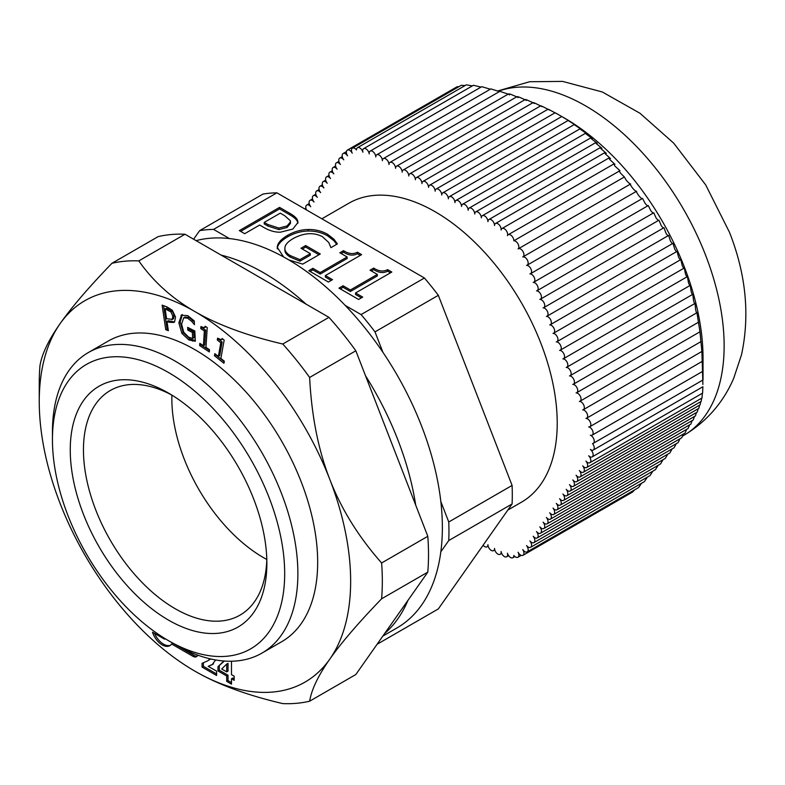 <?xml version="1.0" encoding="UTF-8"?>
<svg xmlns="http://www.w3.org/2000/svg" width="785" height="785" viewBox="0 0 785 785"><rect width="100%" height="100%" fill="white"/><g stroke="black" fill="none" stroke-linecap="round" stroke-linejoin="round"><path stroke-width="1.18" d="M263.564 557.674A129.692 74.879 60 0 1 171.915 395.12A129.692 74.879 60 0 0 110.312 390.498A129.692 74.879 60 0 0 90.432 494.422A129.692 74.879 60 0 0 175.163 608.709A129.692 74.879 60 0 0 240.004 615.136A129.692 74.879 60 0 0 266.812 559.479A129.692 74.879 60 0 1 263.564 557.674M483.089 545.241A4.661 2.689 -120 0 0 486.975 546.821A4.661 2.689 -120 0 0 487.946 544.682A4.661 2.689 -120 0 0 489.977 549.382A4.661 2.689 -120 0 0 493.579 550.628A4.661 2.689 -120 0 0 494.54 548.43A4.661 2.689 -120 0 0 496.601 553.082A4.661 2.689 -120 0 0 500.173 554.308A4.661 2.689 -120 0 0 501.095 551.502A4.661 2.689 -120 0 0 503.342 555.78A4.661 2.689 -120 0 0 506.678 556.771A4.661 2.689 -120 0 0 507.444 553.199A4.661 2.689 -120 0 0 512.87 557.713A4.661 2.689 -120 0 0 513.832 555.456A4.661 2.689 -120 0 0 517.904 557.262A4.661 2.689 -120 0 0 518.1 552.247A4.661 2.689 -120 0 0 522.967 555.309A4.661 2.689 -120 0 0 522.751 549.559A4.661 2.689 -120 0 0 527.186 551.894A4.661 2.689 -120 0 0 526.558 545.565A4.661 2.689 -120 0 0 530.591 547.322A4.661 2.689 -120 0 0 529.904 540.934A4.661 2.689 -120 0 0 533.888 542.631A4.661 2.689 -120 0 0 533.201 536.243A4.661 2.689 -120 0 0 537.185 537.941A4.661 2.689 -120 0 0 536.498 531.553A4.661 2.689 -120 0 0 540.482 533.241A4.661 2.689 -120 0 0 539.805 526.853A4.661 2.689 -120 0 0 543.779 528.55A4.661 2.689 -120 0 0 543.102 522.162A4.661 2.689 -120 0 0 547.076 523.86A4.661 2.689 -120 0 0 546.399 517.472A4.661 2.689 -120 0 0 550.383 519.17A4.661 2.689 -120 0 0 549.696 512.782A4.661 2.689 -120 0 0 553.68 514.469A4.661 2.689 -120 0 0 552.993 508.081A4.661 2.689 -120 0 0 556.977 509.779A4.661 2.689 -120 0 0 556.29 503.391A4.661 2.689 -120 0 0 560.274 505.089A4.661 2.689 -120 0 0 559.597 498.701A4.661 2.689 -120 0 0 563.571 500.388A4.661 2.689 -120 0 0 562.894 494.01A4.661 2.689 -120 0 0 566.878 495.698A4.661 2.689 -120 0 0 566.191 489.31A4.661 2.689 -120 0 0 570.175 491.008A4.661 2.689 -120 0 0 569.488 484.62A4.661 2.689 -120 0 0 573.472 486.317A4.661 2.689 -120 0 0 572.785 479.929A4.661 2.689 -120 0 0 576.769 481.617A4.661 2.689 -120 0 0 576.082 475.229A4.661 2.689 -120 0 0 580.066 476.927A4.661 2.689 -120 0 0 579.389 470.539A4.661 2.689 -120 0 0 583.363 472.236A4.661 2.689 -120 0 0 582.686 465.848A4.661 2.689 -120 0 0 586.67 467.546A4.661 2.689 -120 0 0 585.934 461.089A4.661 2.689 -120 0 0 589.869 462.728A4.661 2.689 -120 0 0 588.671 455.771A4.661 2.689 -120 0 0 592.145 456.899A4.661 2.689 -120 0 0 592.96 453.524A4.661 2.689 -120 0 0 590.379 449.432A4.661 2.689 -120 0 0 593.274 450.04A4.661 2.689 -120 0 0 592.498 443.545A4.661 2.689 -120 0 0 593.274 443.329A4.661 2.689 -120 0 0 593.872 439.227A4.661 2.689 -120 0 0 590.379 435.204A4.661 2.689 -120 0 0 592.145 435.165A4.661 2.689 -120 0 0 592.596 430.68A4.661 2.689 -120 0 0 588.671 426.893A4.661 2.689 -120 0 0 589.869 426.706A4.661 2.689 -120 0 0 590.163 421.888A4.661 2.689 -120 0 0 585.934 418.405A4.661 2.689 -120 0 0 586.67 418.189A4.661 2.689 -120 0 0 586.954 413.342A4.661 2.689 -120 0 0 582.686 409.907A4.661 2.689 -120 0 0 583.363 409.691A4.661 2.689 -120 0 0 583.647 404.844A4.661 2.689 -120 0 0 579.389 401.4A4.661 2.689 -120 0 0 580.066 401.194A4.661 2.689 -120 0 0 580.351 396.346A4.661 2.689 -120 0 0 576.082 392.902A4.661 2.689 -120 0 0 576.769 392.686A4.661 2.689 -120 0 0 577.053 387.839A4.661 2.689 -120 0 0 572.785 384.395A4.661 2.689 -120 0 0 573.472 384.189A4.661 2.689 -120 0 0 573.756 379.341A4.661 2.689 -120 0 0 569.488 375.897A4.661 2.689 -120 0 0 570.175 375.681A4.661 2.689 -120 0 0 570.459 370.834A4.661 2.689 -120 0 0 566.191 367.39A4.661 2.689 -120 0 0 566.878 367.184A4.661 2.689 -120 0 0 567.163 362.336A4.661 2.689 -120 0 0 562.894 358.892A4.661 2.689 -120 0 0 563.571 358.676A4.661 2.689 -120 0 0 563.856 353.829A4.661 2.689 -120 0 0 559.597 350.385A4.661 2.689 -120 0 0 560.274 350.179A4.661 2.689 -120 0 0 560.559 345.331A4.661 2.689 -120 0 0 556.29 341.887A4.661 2.689 -120 0 0 556.977 341.671A4.661 2.689 -120 0 0 557.262 336.824A4.661 2.689 -120 0 0 552.993 333.38A4.661 2.689 -120 0 0 553.68 333.174A4.661 2.689 -120 0 0 553.965 328.326A4.661 2.689 -120 0 0 549.696 324.882A4.661 2.689 -120 0 0 550.383 324.676A4.661 2.689 -120 0 0 550.668 319.819A4.661 2.689 -120 0 0 546.399 316.384A4.661 2.689 -120 0 0 547.076 316.169A4.661 2.689 -120 0 0 547.361 311.321A4.661 2.689 -120 0 0 543.102 307.877A4.661 2.689 -120 0 0 543.779 307.671A4.661 2.689 -120 0 0 544.064 302.824A4.661 2.689 -120 0 0 539.805 299.379A4.661 2.689 -120 0 0 540.482 299.163A4.661 2.689 -120 0 0 540.767 294.316A4.661 2.689 -120 0 0 536.498 290.872A4.661 2.689 -120 0 0 537.185 290.666A4.661 2.689 -120 0 0 537.47 285.818A4.661 2.689 -120 0 0 533.201 282.374A4.661 2.689 -120 0 0 533.888 282.158A4.661 2.689 -120 0 0 534.173 277.311A4.661 2.689 -120 0 0 529.904 273.867A4.661 2.689 -120 0 0 530.591 273.661A4.661 2.689 -120 0 0 530.856 268.774A4.661 2.689 -120 0 0 526.558 265.369A4.661 2.689 -120 0 0 527.186 265.163A4.661 2.689 -120 0 0 527.294 259.963A4.661 2.689 -120 0 0 522.751 256.98A4.661 2.689 -120 0 0 522.967 256.872A4.661 2.689 -120 0 0 522.967 251.485A4.661 2.689 -120 0 0 518.306 248.796A4.661 2.689 -120 0 0 518.1 248.933A4.661 2.689 -120 0 0 518.061 243.968A4.661 2.689 -120 0 0 513.832 240.789A4.661 2.689 -120 0 0 511.849 236.03A4.661 2.689 -120 0 0 508.199 234.725A4.661 2.689 -120 0 0 507.444 235.667A4.661 2.689 -120 0 0 506.119 230.378A4.661 2.689 -120 0 0 502.007 228.523A4.661 2.689 -120 0 0 501.095 230.044A4.661 2.689 -120 0 0 499.358 225.01A4.661 2.689 -120 0 0 495.512 223.48A4.661 2.689 -120 0 0 494.54 225.55A4.661 2.689 -120 0 0 492.529 220.811A4.661 2.689 -120 0 0 488.908 219.535A4.661 2.689 -120 0 0 487.946 221.674A4.661 2.689 -120 0 0 485.905 216.974A4.661 2.689 -120 0 0 482.314 215.728A4.661 2.689 -120 0 0 481.352 217.867A4.661 2.689 -120 0 0 479.311 213.167A4.661 2.689 -120 0 0 475.72 211.921A4.661 2.689 -120 0 0 474.748 214.05A4.661 2.689 -120 0 0 472.717 209.359A4.661 2.689 -120 0 0 469.116 208.113A4.661 2.689 -120 0 0 468.154 210.243A4.661 2.689 -120 0 0 466.113 205.552A4.661 2.689 -120 0 0 462.522 204.296A4.661 2.689 -120 0 0 461.551 206.435A4.661 2.689 -120 0 0 459.519 201.745A4.661 2.689 -120 0 0 455.928 200.489A4.661 2.689 -120 0 0 454.957 202.628A4.661 2.689 -120 0 0 452.925 197.928A4.661 2.689 -120 0 0 449.324 196.682A4.661 2.689 -120 0 0 448.363 198.821A4.661 2.689 -120 0 0 446.322 194.121A4.661 2.689 -120 0 0 442.73 192.874A4.661 2.689 -120 0 0 441.759 195.014A4.661 2.689 -120 0 0 439.728 190.313A4.661 2.689 -120 0 0 436.136 189.067A4.661 2.689 -120 0 0 435.165 191.197A4.661 2.689 -120 0 0 433.134 186.506A4.661 2.689 -120 0 0 429.532 185.26A4.661 2.689 -120 0 0 428.571 187.389A4.661 2.689 -120 0 0 426.53 182.699A4.661 2.689 -120 0 0 422.938 181.443A4.661 2.689 -120 0 0 421.967 183.582A4.661 2.689 -120 0 0 419.936 178.892A4.661 2.689 -120 0 0 416.335 177.636A4.661 2.689 -120 0 0 415.373 179.775A4.661 2.689 -120 0 0 413.332 175.075A4.661 2.689 -120 0 0 409.741 173.828A4.661 2.689 -120 0 0 408.779 175.968A4.661 2.689 -120 0 0 406.738 171.267A4.661 2.689 -120 0 0 403.147 170.021A4.661 2.689 -120 0 0 402.175 172.15A4.661 2.689 -120 0 0 400.144 167.46A4.661 2.689 -120 0 0 396.543 166.214A4.661 2.689 -120 0 0 395.581 168.343A4.661 2.689 -120 0 0 393.54 163.653A4.661 2.689 -120 0 0 389.949 162.397A4.661 2.689 -120 0 0 388.987 164.536A4.661 2.689 -120 0 0 386.946 159.846A4.661 2.689 -120 0 0 383.355 158.59A4.661 2.689 -120 0 0 382.383 160.729A4.661 2.689 -120 0 0 380.352 156.029A4.661 2.689 -120 0 0 376.751 154.782A4.661 2.689 -120 0 0 375.789 156.98A4.661 2.689 -120 0 0 373.729 152.329A4.661 2.689 -120 0 0 370.157 151.103A4.661 2.689 -120 0 0 369.235 153.919A4.661 2.689 -120 0 0 366.988 149.631A4.661 2.689 -120 0 0 363.651 148.64A4.661 2.689 -120 0 0 362.896 152.212A4.661 2.689 -120 0 0 357.46 147.698A4.661 2.689 -120 0 0 356.498 149.955A4.661 2.689 -120 0 0 352.426 148.149A4.661 2.689 -120 0 0 352.229 153.163A4.661 2.689 -120 0 0 347.363 150.102A4.661 2.689 -120 0 0 347.578 155.852A4.661 2.689 -120 0 0 343.143 153.517A4.661 2.689 -120 0 0 343.771 159.846A4.661 2.689 -120 0 0 339.748 158.089A4.661 2.689 -120 0 0 340.425 164.477A4.661 2.689 -120 0 0 336.441 162.78A4.661 2.689 -120 0 0 337.128 169.167A4.661 2.689 -120 0 0 333.144 167.48A4.661 2.689 -120 0 0 333.831 173.858A4.661 2.689 -120 0 0 329.847 172.17A4.661 2.689 -120 0 0 330.534 178.558A4.661 2.689 -120 0 0 326.55 176.861A4.661 2.689 -120 0 0 327.227 183.248A4.661 2.689 -120 0 0 323.253 181.551A4.661 2.689 -120 0 0 323.93 187.939A4.661 2.689 -120 0 0 319.946 186.251A4.661 2.689 -120 0 0 320.633 192.629A4.661 2.689 -120 0 0 316.649 190.941A4.661 2.689 -120 0 0 317.336 197.329A4.661 2.689 -120 0 0 313.352 195.632A4.661 2.689 -120 0 0 314.039 202.02A4.661 2.689 -120 0 0 310.055 200.322A4.661 2.689 -120 0 0 310.742 206.71A4.661 2.689 -120 0 0 306.758 205.022A4.661 2.689 -120 0 0 306.503 209.929M507.797 510.083L521.466 502.194A172.612 99.656 -120 0 0 521.476 302.882A172.612 99.656 -120 0 0 348.864 203.217L321.87 218.799M522.967 555.309L632.661 491.989L634.535 489.918M513.832 240.789L624.36 176.978L626.204 180.177C628.491 182.807 629.962 184.073 630.63 183.965C629.972 184.082 630.649 185.476 632.661 188.164C634.888 190.706 636.193 191.736 636.586 191.255C636.262 191.795 637.116 193.414 639.157 196.113C641.217 198.448 642.346 199.213 642.522 198.419L645.211 203.492C647.095 205.67 648.116 206.347 648.273 205.533L650.794 210.674C652.61 212.902 653.601 213.599 653.768 212.764L656.113 218.004C657.859 220.291 658.821 221.007 658.998 220.153L661.176 225.491C662.834 227.836 663.767 228.572 663.953 227.699L665.955 233.135C667.535 235.539 668.428 236.295 668.624 235.412L670.449 240.956C671.94 243.409 672.794 244.194 673 243.291L674.649 248.933C676.052 251.445 676.856 252.25 677.072 251.347L678.554 257.087C679.859 259.658 680.615 260.492 680.831 259.58L682.155 265.409C683.362 268.048 684.069 268.902 684.284 267.989L685.452 273.916C686.551 276.605 687.209 277.488 687.424 276.585L688.455 282.59C689.446 285.338 690.044 286.26 690.26 285.357L691.143 291.441C692.036 294.238 692.576 295.189 692.792 294.306L693.538 300.469C694.323 303.314 694.813 304.305 695.01 303.422L695.647 309.653C696.324 312.558 696.756 313.578 696.943 312.715L699.955 331.79L701.898 351.454L702.899 384.464M593.274 443.329L703.026 379.96L703.026 358.038A195.936 113.128 -120 0 0 564.484 118.064L563.159 117.308C561.363 116.258 561.354 116.268 563.12 117.328C561.363 116.258 561.354 116.268 563.12 117.328L569.596 121.204C567.81 120.154 567.741 120.193 569.41 121.312L575.729 125.286C573.943 124.226 573.835 124.285 575.405 125.472L581.557 129.535C579.772 128.475 579.624 128.563 581.096 129.8L587.082 133.97C585.306 132.9 585.119 133.008 586.503 134.304L592.312 138.562C590.546 137.483 590.32 137.62 591.615 138.965L597.248 143.331C595.501 142.242 595.236 142.389 596.453 143.783L601.909 148.257C600.182 147.158 599.887 147.325 601.025 148.767L606.314 153.34C604.597 152.221 604.273 152.408 605.343 153.889L610.504 158.599L609.003 157.952L609.69 159.453L614.93 164.31L613.86 163.947L614.881 166.047L619.964 170.698L508.199 234.725M592.145 435.165L702.869 371.246L702.899 370.245M702.879 386.76L702.585 393.138L592.145 456.899M619.964 170.698C618.727 170.09 618.982 170.973 620.719 173.348L624.36 176.978M522.967 256.872L636.586 191.255M630.63 183.965L518.306 248.796M347.363 150.102L457.047 86.772L459.009 86.615M357.46 147.698L466.349 84.829L472.344 85.899M363.651 148.64L473.443 85.261L480.989 87.115M352.426 148.149L461.286 85.3L465.083 85.565M370.157 151.103L481.764 86.674L490.331 89.215M376.751 154.782L490.88 88.891L499.388 91.6M383.355 158.59L499.868 91.325L508.17 94.141M509.543 94.926C507.866 93.837 508.238 93.611 510.692 94.269L516.697 96.84M518.08 97.625C516.363 96.545 516.687 96.359 519.042 97.065L524.949 99.695M526.333 100.47C524.596 99.401 524.861 99.253 527.128 100.019L532.917 102.717M534.3 103.492C532.544 102.433 532.75 102.315 534.919 103.139L540.59 105.906M541.974 106.681C540.198 105.632 540.345 105.543 542.415 106.426L547.959 109.262M549.343 110.047C547.557 108.997 547.645 108.938 549.618 109.88L555.024 112.804M556.408 113.59C554.612 112.54 554.652 112.51 556.526 113.521L563.071 117.259M569.596 121.204C567.81 120.154 567.741 120.193 569.41 121.312M575.729 125.286C573.943 124.226 573.835 124.285 575.405 125.472M581.557 129.535C579.772 128.475 579.624 128.563 581.096 129.8M587.082 133.97C585.306 132.9 585.119 133.008 586.503 134.304M592.312 138.562C590.546 137.483 590.32 137.62 591.615 138.965M597.248 143.331C595.501 142.242 595.236 142.389 596.453 143.783M482.314 215.728L600.358 147.57L601.025 148.767M488.908 219.535L604.754 152.653L605.343 153.889M527.186 265.163L642.522 198.419M530.591 273.661L648.273 205.533M533.888 282.158L653.768 212.764M537.185 290.666L658.998 220.153M540.482 299.163L663.953 227.699M543.779 307.671L668.624 235.412M547.076 316.169L673 243.291M550.383 324.676L677.072 251.347M553.68 333.174L680.831 259.58M556.977 341.671L684.284 267.989M560.274 350.179L687.424 276.585M563.571 358.676L690.26 285.357M566.878 367.184L692.792 294.306M570.175 375.681L695.01 303.422M573.472 384.189L696.943 312.715M576.769 392.686L698.581 322.174M580.066 401.194L699.955 331.79M583.363 409.691L701.044 341.563M586.67 418.189L701.898 351.454M589.869 426.706L702.516 361.169M702.418 393.226L701.986 397.995L589.869 462.728M701.672 398.172L701.182 401.429L586.67 467.546M700.75 401.675L700.132 404.815L583.363 472.236M699.582 405.138L698.827 408.357L580.066 476.927M698.15 408.759L697.257 412.056L576.769 481.617M696.442 412.527L695.402 415.922L573.472 486.317M694.45 416.462L693.263 419.946L570.175 491.008M692.174 420.574L690.829 424.135L566.878 495.698M689.593 424.852L688.092 428.502L563.571 500.388M686.708 429.307L685.06 433.045L560.274 505.089M683.519 433.928L681.723 437.755L556.977 509.779M680.026 438.736L678.083 442.652L553.68 514.469M676.219 443.721L674.138 447.715L550.383 519.17M672.127 448.873L669.899 452.955L547.076 523.86M667.721 454.201L665.366 458.352L543.779 528.55M663.04 459.696L660.548 463.925L540.482 533.241M658.065 465.358L655.455 469.656L537.185 537.941M652.826 471.167L650.098 475.533L533.888 542.631M647.321 477.133L644.475 481.568L530.591 547.322M641.492 483.295L638.627 487.554L527.186 551.894M39.25 401.498L39.25 383.217A242.585 140.064 60 0 1 39.956 365.712C41.88 354.006 48.601 339.983 60.111 323.646C71.513 307.377 88.793 287.261 111.931 263.299A242.585 140.064 60 0 1 138.808 260.905C153.261 281.501 171.984 298.398 194.955 311.606C217.818 324.862 247.089 335.676 282.767 344.016A242.585 140.064 60 0 1 309.633 377.448C311.566 415.873 318.278 449.844 329.788 479.35C341.2 508.915 358.48 536.783 381.618 562.973A242.585 140.064 60 0 1 381.618 598.788C358.48 622.75 341.2 642.866 329.788 659.135C318.278 675.473 311.566 689.495 309.633 701.201A242.585 140.064 60 0 1 282.767 703.595C247.089 695.255 217.818 684.441 194.955 671.185A220.192 127.131 -120 0 0 329.788 659.135A220.192 127.131 -120 0 0 329.788 479.35A220.192 127.131 -120 0 0 194.955 311.606A220.192 127.131 -120 0 0 60.111 323.646A220.192 127.131 -120 0 0 39.25 401.498A220.192 127.131 -120 0 0 60.111 503.44A220.192 127.131 -120 0 0 194.945 671.185A220.192 127.131 -120 0 0 194.955 671.185L194.945 671.185M231.496 661.225L231.496 674.639L234.175 676.189L234.175 680.301L231.496 678.75L231.496 684.137L226.708 681.37L226.708 675.983L217.985 670.949L217.985 666.681L223.843 660.999M197.82 655.161A7.467 4.308 60 0 1 196.603 656.633A7.467 4.308 60 0 1 192.874 656.27L171.611 643.994A15.229 8.792 60 0 1 169.835 645.672A15.229 8.792 60 0 1 152.486 632.19L164.134 638.911A1.864 1.079 -120 0 0 165.066 639.01A1.864 1.079 -120 0 0 165.301 638.774M215.63 659.959L212.176 664.669L208.211 666.328L216.601 671.165L216.601 675.483L202.049 667.083L202.049 663.364L207.956 660.715L210.076 658.821M209.271 659.949L210.615 658.949M224.314 361.188L223.941 363.269L214.452 355.723L214.825 353.642L218.358 356.449L220.811 342.819L217.288 340.013L217.622 338.149L221.37 339.787L222.145 338.512L224.167 340.111L220.86 358.441L224.314 361.188M182.061 314.716L181.031 315.305L187.694 315.58L194.258 320.908L194.444 324.676L191.628 321.3L187.517 318.131L183.68 317.817L181.6 324.205L183.749 332.241L188.626 337.167L192.649 338.492L192.364 332.418L187.782 330.083L187.654 327.345L194.827 331.005L195.318 341.259L188.851 339.915L181.875 333.37L178.862 322.9L181.521 314.971M172.327 310.281L175.516 316.993L174.623 321.83L173.858 322.449L169.187 322.282L166.999 321.497L168.363 330.652L165.772 329.72L162.122 305.149L167.009 306.915L172.327 310.281M209.458 349.688L209.31 351.935L199.675 345.577L199.822 343.33L203.403 345.694L204.345 330.966L200.764 328.601L200.891 326.589L204.404 327.796L205.17 326.217L207.22 327.561L205.955 347.372L209.458 349.688M168.559 640.707L175.153 644.514A173.544 100.195 -120 0 0 175.163 644.514A173.544 100.195 -120 0 0 261.935 653.11L281.727 641.688A173.544 100.195 -120 0 0 281.727 441.298A173.544 100.195 -120 0 0 108.183 341.102L88.391 352.524A173.544 100.195 -120 0 0 52.448 431.976L52.448 439.59A164.212 94.808 60 0 1 168.559 372.551A164.212 94.808 60 0 1 284.68 573.668A164.212 94.808 60 0 1 168.559 640.707A164.212 94.808 60 0 1 52.448 439.59M111.931 263.299L158.119 236.638A242.585 140.064 -120 0 1 184.985 234.234L328.954 317.356A242.585 140.064 -120 0 1 355.821 350.777L427.805 536.302A242.585 140.064 -120 0 1 427.805 572.128L355.821 674.531L309.633 701.201M328.954 317.356L282.767 344.016M184.985 234.234L138.808 260.905M355.821 350.777L309.633 377.448M427.805 572.128L381.618 598.788M427.805 536.302L381.618 562.973M226.708 664.09L221.684 668.977L226.708 671.872L228.023 671.106L228.023 663.335L226.708 664.09L226.708 671.872M217.985 666.681L224.333 661.039M217.985 670.949L219.3 670.184L219.3 665.925M226.708 675.983L228.023 675.218L219.3 670.184M226.708 681.37L228.023 680.615L228.023 675.218M231.496 682.616L228.023 680.615M231.496 678.75L232.821 677.995L234.175 678.77M170.463 645.241A15.229 8.792 60 0 1 154.547 633.377M171.611 643.994L172.926 643.229L194.189 655.504A7.467 4.308 60 0 0 197.202 656.152M208.211 666.328L213.491 663.904M202.049 667.083L203.374 666.318L203.374 662.883M216.601 673.962L203.374 666.318M204.404 327.796L206.023 326.776M200.764 328.601L202.118 327.325M204.345 330.966L205.67 330.2L202.088 327.836M203.403 345.694L204.728 344.939L205.67 330.2M199.675 345.577L201.038 344.134M209.409 350.365L200.999 344.821M165.125 308.907L166.587 318.71L172.278 319.367L172.837 316.12L170.875 311.871L165.125 308.907L166.44 308.152L172.19 311.105L174.152 315.354L173.593 318.602L171.856 319.721L173.593 318.602M165.772 329.72L167.097 328.964L163.633 305.699M168.167 329.347L167.097 328.964M166.999 321.497L168.314 320.731L174.466 321.987M195.279 340.484L190.166 339.159L183.199 332.604L180.177 322.144L182.346 314.549M187.782 330.083L189.097 329.317L189.038 328.051M192.364 332.418L193.679 331.662L189.097 329.317M192.649 338.492L193.974 337.727L193.679 331.662M191.628 321.3L192.943 320.545L188.842 317.366L184.995 317.052L183.68 317.817M194.317 322.095L192.943 320.545M221.37 339.787L222.744 338.983M217.288 340.013L218.662 338.924M220.811 342.819L222.135 342.054L218.603 339.248M218.358 356.449L219.672 355.693L222.135 342.054M214.452 355.723L215.855 354.467M224.225 361.679L215.767 354.957M384.689 633.466A219.26 126.591 -120 0 0 407.945 600.378M415.707 505.128A219.26 126.591 -120 0 0 365.506 375.74M306.062 304.138A219.26 126.591 -120 0 0 221.066 255.076M448.755 521.996L440.827 501.546A219.26 126.591 -120 0 0 382.923 352.328L374.995 331.878L438.324 295.317L512.095 485.434L448.755 521.996A228.592 131.978 60 0 1 448.755 540.541L512.095 503.98L438.324 608.924L377.085 644.279M361.08 314.579L345.214 305.414A219.26 126.591 -120 0 0 229.416 238.561L213.549 229.397L276.889 192.835L424.42 278.008L361.08 314.579A228.592 131.978 60 0 1 374.995 331.878M382.835 636.105L396.945 627.951A219.26 126.591 -120 0 0 440.827 551.835L448.755 540.541M440.827 501.546A219.26 126.591 60 0 1 440.827 551.835M345.214 305.414A219.26 126.591 60 0 1 382.923 352.328M196.073 240.642A219.26 126.591 60 0 1 229.416 238.561M276.889 192.835A228.592 131.978 60 0 0 262.975 194.072L199.645 230.643A228.592 131.978 60 0 1 213.549 229.397M199.645 230.643L193.61 239.219M261.935 653.11A173.544 100.195 -120 0 0 288.537 514.047A173.544 100.195 -120 0 0 175.163 361.12A173.544 100.195 -120 0 0 88.391 352.524M168.559 393.118A139.024 80.266 -120 0 0 70.257 449.874A139.024 80.266 -120 0 0 168.559 620.14A139.024 80.266 -120 0 0 266.861 563.385A139.024 80.266 -120 0 0 168.559 393.118L168.569 393.118M343.536 250.65C348.579 253.918 353.221 254.438 357.45 252.211L361.62 254.625L325.373 275.545L332.516 279.666L328.405 282.041L308.79 270.707L312.891 268.333L320.192 272.552L347.147 256.989L339.846 252.78L343.536 250.65L343.536 252.171C348.579 255.439 353.221 255.959 357.45 253.732L360.295 255.38M325.373 275.545L325.373 277.066L331.191 280.431M357.45 252.211L357.45 253.732M341.171 253.535L343.536 252.171M347.147 256.989L347.147 258.51L320.192 274.073L320.192 272.552M312.891 268.333L312.891 269.863L320.192 274.073M310.104 271.473L312.891 269.863M290.342 220.732L284.7 215.708L280.274 213.147L264.231 222.41L264.231 223.931L267.881 226.041L278.871 229.593L287.114 227.464L290.528 223.293L290.342 220.732M264.231 222.41L267.881 224.51L278.871 228.072L278.871 229.593M278.871 228.072L287.114 225.943L290.528 221.772M279.548 207.387L289.655 213.226C294.326 215.855 297.005 218.367 297.672 220.752L297.957 222.469L292.854 229.063L280.402 232.193C275.113 232.321 269.706 230.81 264.202 227.66L259.668 225.04L244.685 233.694L239.337 230.613L279.548 207.387L279.548 208.918L289.655 214.747C294.326 217.376 297.005 219.888 297.672 222.273L297.898 223.225M240.652 231.369L279.548 208.918M283.611 256.95L277.272 247.353C277.419 243.291 280.902 239.268 287.702 235.274C294.277 231.555 301.126 229.632 308.269 229.495C315.276 229.397 321.742 231.006 327.659 234.332L334.017 239.288L337.373 243.929L330.917 247.658L328.768 242.506L322.409 236.648C313.735 232.203 304.07 232.782 293.433 238.404C288.105 241.515 285.269 244.567 284.935 247.56C284.455 250.533 286.26 253.221 290.342 255.616L299.919 259.649L310.32 253.643L300.998 248.256L305.689 245.548L320.29 253.977L302.725 264.123L288.9 259.963M305.689 245.548L305.689 247.069L318.975 254.742M302.323 249.022L305.689 247.069M310.32 253.643L310.32 255.164L299.919 261.17L299.919 259.649M284.935 249.09C284.455 252.063 286.26 254.742 290.342 257.137L299.919 261.17M284.935 247.56L284.857 250.003M334.017 239.288L334.017 240.809L336.686 244.321M277.272 248.884C277.419 244.812 280.902 240.789 287.702 236.795C294.277 233.076 301.126 231.153 308.269 231.025C315.276 230.918 321.742 232.527 327.659 235.863L334.017 240.809M373.709 268.077C378.762 271.345 383.404 271.865 387.633 269.638L391.803 272.042L355.556 292.972L362.699 297.093L358.588 299.458L338.973 288.134L343.074 285.76L350.375 289.979L377.33 274.416L370.029 270.197L373.709 268.077L373.709 269.598C378.762 272.866 383.404 273.386 387.633 271.159L390.479 272.807M355.556 292.972L355.556 294.493L361.375 297.849M387.633 269.638L387.633 271.159M371.344 270.962L373.709 269.598M377.33 274.416L377.33 275.937L350.375 291.5L350.375 289.979M343.074 285.76L343.074 287.281L350.375 291.5M340.288 288.89L343.074 287.281M424.42 278.008A228.592 131.978 60 0 1 438.324 295.317M512.095 485.434A228.592 131.978 60 0 1 512.095 503.98M498.495 91.158A195.936 113.128 60 0 1 705.578 255.145A195.936 113.128 60 0 1 683.558 435.547L682.862 435.94M192.874 656.27L194.189 655.504M170.875 311.871L172.19 311.105M167.264 309.683L168.589 308.917M172.837 316.12L174.152 315.354M169.187 322.282L170.512 321.526M188.851 339.915L190.166 339.159M192.462 341.102L193.787 340.337M187.517 318.131L188.842 317.366M178.862 322.9L180.177 322.144M181.875 333.37L183.199 332.604M267.881 224.51L267.881 226.041M287.114 225.943L287.114 227.464M297.672 220.752L297.672 222.273M289.655 213.226L289.655 214.747M290.342 255.616L290.342 257.137M327.659 234.332L327.659 235.863M308.269 229.495L308.269 231.025M287.702 235.274L287.702 236.795M277.272 247.353L277.272 247.854M512.87 557.713L514.881 556.555M517.904 557.262L521.211 555.358M506.678 556.771L508.611 555.652M593.274 450.04L702.938 386.72M502.007 228.523L613.86 163.947M389.949 162.397L508.592 93.906M396.543 166.214L517.06 96.633M403.147 170.021L525.243 99.528M409.741 173.828L533.143 102.58M416.335 177.636L540.757 105.808M436.136 189.067L561.785 116.514M442.73 192.874L568.183 120.439M449.324 196.682L574.286 124.54M455.928 200.489L580.076 128.809M462.522 204.296L585.571 133.254M469.116 208.113L590.781 137.866M475.72 211.921L595.707 142.644M495.512 223.48L609.003 157.952M429.532 185.26L555.083 112.775M422.938 181.443L548.067 109.203M304.786 208.947L305.924 208.29M313.352 195.632L315.815 194.209M316.649 190.941L319.112 189.519M319.946 186.251L322.409 184.828M323.253 181.551L325.716 180.128M326.55 176.861L329.013 175.438M329.847 172.17L332.31 170.747M333.144 167.48L335.607 166.057M336.441 162.78L338.904 161.357M339.748 158.089L342.27 156.627M343.143 153.517L346.44 151.613M310.055 200.322L312.518 198.909M306.758 205.022L309.221 203.6M486.975 546.821L488.152 546.144M500.173 554.308L501.684 553.435M493.579 550.628L494.786 549.932M497.925 90.893L529.639 81.728L562.6 81.404L602.311 91.973L639.971 113.256L673.707 143.155L705.695 184.897L729.451 232.223C745.986 274.181 750.009 314.991 741.54 354.673L733.73 378.252C723.201 402.734 706.48 421.83 683.558 435.547"/></g></svg>
